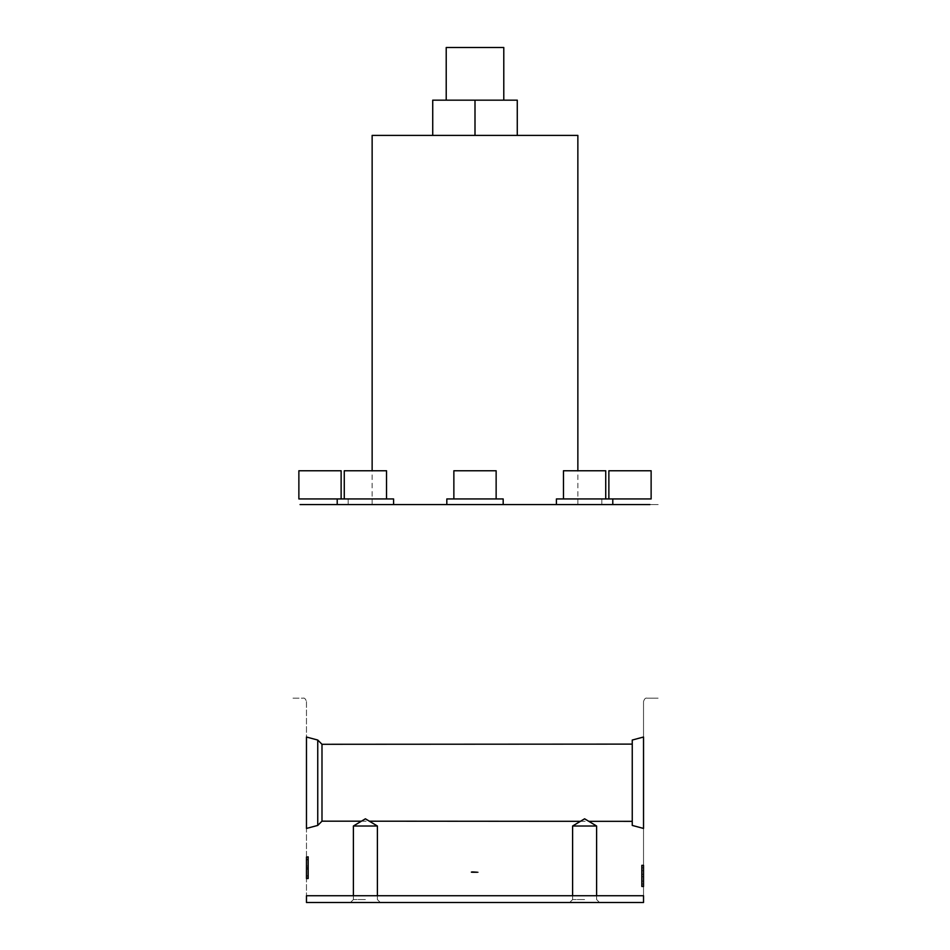 <?xml version="1.0" encoding="UTF-8"?>
<svg xmlns="http://www.w3.org/2000/svg" width="950" height="950" viewBox="0 0 950 950"><rect width="100%" height="100%" fill="white"/><g stroke="black" fill="none" stroke-linecap="round" stroke-linejoin="round"><path stroke-width="0.71" stroke-dasharray="4.75 3.56" d="M605.732 498.94L605.732 470.761L563.469 470.761L605.732 470.761L563.469 470.761L563.469 498.94L612.786 498.94L612.786 504.569L601.813 504.569L649.931 504.569M496.137 498.94L496.137 470.761L453.863 470.761L496.137 470.761L453.863 470.761L453.863 498.94L496.137 498.94L453.863 498.94M651.13 470.761L608.867 470.761M612.786 498.94L651.13 498.94M386.531 498.94L337.214 498.94L386.531 498.94L386.531 470.761L344.268 470.761M341.133 470.761L298.87 470.761M563.469 498.94L584.606 498.94L556.415 498.94L556.415 504.569L372.139 504.569L393.585 504.569L393.585 498.94L334.946 498.94M321.991 744.289L321.991 821.168M632.249 821.346L632.249 744.111L632.249 821.346M584.606 902.5L569.668 902.5L584.606 902.5M584.606 899.567L572.601 899.567L584.606 899.567M596.612 826.013L584.606 818.805L572.601 826.013L596.612 826.013L584.606 826.013L596.612 826.013L596.612 899.567L599.533 902.5L596.612 899.567L596.612 895.731M365.394 902.5L380.332 902.5L365.394 902.5M365.394 899.567L353.388 899.567L365.394 899.567M377.399 826.013L365.394 818.805L353.388 826.013L377.399 826.013L365.394 826.013L377.399 826.013L377.399 899.567L380.332 902.5L377.399 899.567L377.399 895.731M556.415 504.569L612.786 504.569M345.468 504.569L604.533 504.569L345.468 504.569M577.861 504.569L577.861 470.761M372.139 504.569L372.139 470.761M503.785 100.166L446.215 100.166L503.785 100.166M300.069 504.569L393.585 504.569M455.074 498.94L503.179 498.94L455.074 498.94M643.53 895.731L306.47 895.731L306.47 902.5L643.53 902.5L643.53 701.563C644.409 698.856 645.537 697.727 646.914 698.179C661.853 698.179 661.853 698.179 646.914 698.179C645.537 697.727 644.409 698.856 643.53 701.563L643.53 895.731M658.184 504.569L604.533 504.569L658.184 504.569M446.821 504.569L446.821 498.94L503.179 498.94L503.179 504.569M306.47 701.563L306.47 895.731L306.47 701.563C305.579 698.856 304.451 697.727 303.086 698.179C288.147 698.179 288.147 698.179 303.086 698.179C304.451 697.727 305.579 698.856 306.47 701.563M503.785 47.5L446.215 47.5M475 100.166L475 135.399L517.275 135.399L517.275 100.166L432.725 100.166L432.725 135.399L475 135.399L432.725 135.399M517.275 135.399L475 135.399M577.861 135.399L372.139 135.399M308.168 878.501L308.168 856.829L308.168 878.501L308.168 857.09L308.168 875.793L306.47 875.793L306.47 878.227L306.47 857.09L306.47 878.501L306.47 856.829L306.47 878.501L306.47 857.09L306.47 878.227L306.47 857.09L306.47 875.793L308.168 875.793L308.168 869.119L306.47 869.119L308.168 869.119L308.168 857.09L306.47 857.09L306.47 878.227L308.168 878.227L306.47 878.227L308.168 878.227L308.168 859.536L306.47 859.536L308.168 859.536L308.168 857.09L306.47 857.09L308.168 857.09L308.168 869.25L306.47 869.25L308.168 869.25L308.168 878.501L306.47 878.501M641.832 881.101L641.832 865.331L641.832 886.469L641.832 865.331L641.832 886.469L641.832 865.331L641.832 884.023L643.53 884.023L643.53 865.331L643.53 886.469L643.53 865.331L643.53 886.469L643.53 865.331L643.53 884.023L641.832 884.023L643.53 884.023L641.832 884.023L641.832 886.469L643.53 886.469L643.53 865.331L643.53 886.469L643.53 865.331L641.832 865.331L643.53 865.331L641.832 865.331L641.832 881.101L643.53 881.101M641.832 886.469L643.53 886.469L641.832 886.469L643.53 886.469L641.832 886.469L643.53 886.469L641.832 886.469L641.832 865.331L643.53 865.331L641.832 865.331L643.53 865.331L641.832 865.331L643.53 865.331L641.832 865.331L643.53 865.331L641.832 865.331L641.832 867.766L643.53 867.766L641.832 867.766L643.53 867.766L641.832 867.766L641.832 865.331L641.832 886.469L643.53 886.469L641.832 886.469L643.53 886.469L641.832 886.469L641.832 867.766L643.53 867.766L641.832 867.766L641.832 886.469M641.832 870.687L643.53 870.687M641.832 874.273L643.53 874.273L641.832 874.273M641.832 876.707L643.53 876.707L641.832 876.707M308.168 867.944L306.47 867.944M308.168 867.694L306.47 867.694M308.168 867.671L308.168 859.263L308.168 876.066L308.168 867.671L306.47 867.671L306.47 859.263L306.47 867.671M308.168 859.263L306.47 859.263M308.168 867.979L306.47 867.979M308.168 876.066L306.47 876.066M306.47 859.536L308.168 859.536L306.47 859.536L308.168 859.536L308.168 857.09L306.47 857.09L308.168 857.09L306.47 857.09L308.168 857.09L308.168 859.536L306.47 859.536L308.168 859.536L308.168 878.227L306.47 878.227L308.168 878.227L308.168 857.09L306.47 857.09L308.168 857.09L308.168 875.793L306.47 875.793L308.168 875.793L308.168 878.227L306.47 878.227L308.168 878.227L308.168 857.09L306.47 857.09L308.168 857.09L308.168 859.536L306.47 859.536L308.168 859.536L308.168 866.032L306.47 866.032L308.168 866.032L308.168 868.478L306.47 868.478L308.168 868.478L308.168 875.793L306.47 875.793M308.168 875.793L308.168 859.536M477.494 872.242L478.574 872.219M361.428 821.192L369.384 821.192M580.414 821.322L588.798 821.322M572.601 895.731L572.601 899.567L569.668 902.5L572.601 899.567L572.601 826.013M353.388 895.731L353.388 899.567L350.467 902.5L353.388 899.567L353.388 826.013M337.214 498.94L337.214 504.569M601.813 498.94L601.813 504.569M348.187 498.94L348.187 504.569"/><path stroke-width="1.43" d="M563.469 498.94L563.469 470.761L605.732 470.761L605.732 498.94M608.867 498.94L608.867 470.761L651.13 470.761L651.13 498.94L556.415 498.94L556.415 504.569L300.069 504.569M453.863 498.94L453.863 470.761L496.137 470.761L496.137 498.94M344.268 470.761L344.268 498.94L344.268 470.761L386.531 470.761L386.531 498.94M334.946 498.94L298.87 498.94L298.87 470.761L341.133 470.761L341.133 498.94M321.991 744.289L317.751 740.038L317.751 825.419L321.991 821.168L321.991 744.289L632.249 744.111L632.249 825.419L643.53 828.436L643.53 737.022L643.53 828.436M353.388 826.013L365.394 818.805L377.399 826.013L353.388 826.013L353.388 895.731M572.601 826.013L584.606 818.805L596.612 826.013L572.601 826.013L572.601 895.731M306.47 737.022L317.751 740.038L317.751 825.419L306.47 828.436L306.47 737.022L306.47 828.436M632.249 744.111L632.249 740.038L643.53 737.022M393.585 504.569L393.585 498.94L337.214 498.94L337.214 504.569M649.931 504.569L556.415 504.569M577.861 470.761L577.861 135.399L372.139 135.399L372.139 470.761M503.785 100.166L503.785 47.5L446.215 47.5L446.215 100.166M337.214 498.94L298.87 498.94M475 895.731L643.53 895.731L643.53 902.5L306.47 902.5L306.47 895.731L475 895.731M503.179 504.569L503.179 498.94L446.821 498.94L446.821 504.569M432.725 135.399L432.725 100.166L517.275 100.166L517.275 135.399M475 100.166L475 135.399M306.47 857.09L308.168 856.829L306.47 857.09L306.47 878.501L308.168 878.501L306.47 878.227M643.53 865.331L643.53 886.469L641.832 886.469L641.832 865.331L643.53 865.331M632.249 740.038L632.249 825.419M308.168 878.227L308.168 859.536L306.47 859.536M308.168 859.536L308.168 857.09M477.494 872.242L472.53 871.922C468.516 872.361 475.855 872.242 477.494 872.242C475.843 872.242 468.516 872.349 472.53 871.922L477.494 872.242M321.991 821.168L361.428 821.192M369.384 821.192L580.414 821.322M588.798 821.322L632.249 821.346M612.786 498.94L612.786 504.569M596.612 826.013L596.612 895.731M377.399 826.013L377.399 895.731"/></g></svg>

